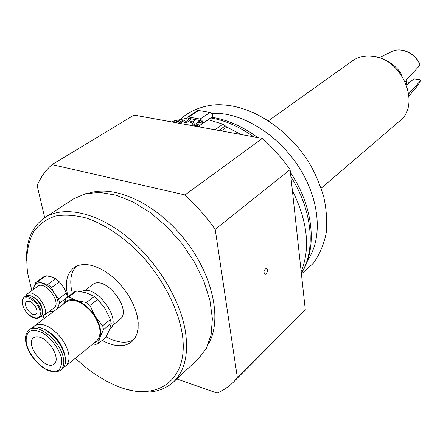<?xml version="1.0" encoding="UTF-8"?>
<svg xmlns="http://www.w3.org/2000/svg" width="443" height="443" viewBox="0 0 443 443"><rect width="100%" height="100%" fill="white"/><g stroke="black" fill="none" stroke-linecap="round" stroke-linejoin="round"><path stroke-width="0.66" d="M133.697 339.836C126.211 343.779 117.041 342.793 106.182 336.879M72.347 293.382C69.346 281.582 70.631 272.561 76.196 266.326M112.157 325.721L119.809 319.503C133.193 310.266 104.847 273.968 92.609 284.677L84.713 290.63M409.465 82.548L406.691 83.273M406.524 84.929L413.961 78.909L419.698 79.662L420.828 80.366L408.756 93.761M63.953 367.037L66.024 365.857C71.329 359.611 69.623 350.186 60.907 337.588C50.79 326.07 42.052 322.116 34.692 325.732L33.02 327.482M51.371 333.828C56.244 337.461 59.855 342.085 62.214 347.689M66.024 365.857L96.801 340.772C102.244 334.471 100.766 325.206 92.354 312.974C82.525 301.849 73.887 298.156 66.439 301.893L34.692 325.732M109.615 329.476C123.01 320.095 95.023 282.634 81.318 291.638M40.319 337.405C50.801 340.612 60.636 359.727 54.085 363.974C45.695 371.583 24.193 344.045 33.635 337.782C35.296 336.575 37.528 336.447 40.319 337.405M60.68 370.21L62.352 368.847C65.259 366.344 66.14 362.18 64.994 356.349C61.594 344.372 54.495 335.279 43.691 329.071C38.308 326.535 34.045 326.369 30.905 328.573L29.183 329.869C25.201 333.402 24.443 338.967 26.907 346.564L30.323 353.885C33.712 359.046 37.688 363.481 42.251 367.203C49.555 372.087 55.702 373.089 60.68 370.21C63.709 367.585 64.528 363.188 63.144 357.019C59.705 340.29 37.245 322.537 29.183 329.869M65.414 359.051L64.938 355.258C61.715 343.901 54.982 335.273 44.732 329.387L41.116 327.986M76.728 290.957L86.496 292.912L94.293 296.472L86.424 302.508L76.512 300.47L68.82 296.871L76.728 290.957L74.23 291.976L66.328 297.879L63.609 304.02M97.748 299.39L105.107 308.66L110.396 319.519L102.676 325.732L95.251 316.429L89.901 305.454L97.748 299.39L94.293 296.472M89.901 305.454L86.424 302.508M68.82 296.871L66.328 297.879M110.396 319.519L111.221 323.39L109.576 329.575L105.96 337.3L98.335 343.546L99.88 337.472L103.518 329.62L102.676 325.732M103.518 329.62L111.221 323.39M92.897 343.951L95.766 344.405L98.335 343.546M63.858 303.832C66.356 299.856 70.575 298.732 76.512 300.47C83.666 303.029 89.912 308.345 95.251 316.429C100.184 324.653 101.729 331.663 99.88 337.472C98.828 340.218 96.973 341.99 94.326 342.788M321.186 188.225L399.553 121.127C421.47 104.974 402.305 58.304 372.181 56.2C364.639 55.375 358.066 56.92 352.462 60.824L268.425 120.806M303.029 153.782L297.497 146.711M377.574 57.297C386.673 59.445 394.386 64.595 400.71 72.735L401.258 74.823M400.101 73.217L400.71 72.735M420.108 65.121L420.191 64.839C415.656 53.359 401.557 46.631 391.95 51.471C401.314 46.698 415.567 53.498 420.108 65.121L406.369 79.834L405.339 82.038M405.998 80.543L406.17 83.993M406.286 79.928L406.48 84.796M31.852 290.569L27.743 273.73C25.395 256.314 27.682 241.834 34.609 230.277C40.064 223.56 47.102 218.792 55.718 215.974C65.127 214.423 75.531 215.171 86.944 218.216C104.482 224.429 122.866 236.584 139.501 253.191C161.136 276.249 176.779 305.349 181.768 331.209C191.066 381.157 155.465 403.883 114.637 385.011C100.998 379.053 87.913 370.126 75.382 358.226M44.317 318.506L42.988 316.13M68 296.633C64.628 283.243 66.583 273.602 73.87 267.71C78.815 264.249 85.211 263.618 93.063 265.811L99.232 268.17L105.517 271.67L111.725 276.205L117.655 281.637L123.115 287.806L127.933 294.506L131.959 301.533L135.06 308.655L137.153 315.654L138.177 322.305L138.116 328.413L136.987 333.795L134.833 338.302L131.732 341.813C124.217 347.439 114.36 346.974 102.156 340.412M127.39 389.414C146.268 394.713 161.551 392.321 173.235 382.226C184.842 371.173 188.851 353.929 185.268 330.495C179.697 297.884 155.371 259.028 125.275 235.405C95.156 211.748 63.061 205.635 44.732 217.663C32.029 226.556 25.976 240.842 26.58 260.517M173.235 382.226L198.436 358.73L206.355 348.342L211.123 334.792L212.374 318.583L209.938 300.42L203.819 281.161L194.25 261.763L181.674 243.229L166.745 226.539L150.238 212.54L133.022 201.919L115.977 195.13L99.93 192.4L85.604 193.707L73.593 198.846L44.732 217.663M267.45 269.754C267.411 272.462 266.592 274.029 264.992 274.45C263.358 272.096 263.823 270.02 266.398 268.209L267.45 269.754M52.036 164.597L134.024 115.091L262.394 138.388L184.991 194.926L52.036 164.597C45.623 170.262 40.667 177.244 37.162 185.551L44.693 217.685M305.305 309.878L237.387 377.763L215.198 229.341L290.115 169.608L305.305 309.878L233.588 381.966L237.387 377.763M176.779 378.92L217.087 393.091C223.278 390.438 228.776 386.728 233.588 381.966M215.198 229.341C206.156 216.749 196.083 205.275 184.991 194.926M208.387 343.984C222.347 320.715 213.327 275.989 185.257 240.233C157.309 204.389 116.083 184.881 90.145 192.832M290.115 169.608C281.914 158.101 272.678 147.696 262.394 138.388M29.626 301.384C34.587 302.774 39.183 312.077 35.905 314.048C31.807 317.509 22.095 304.43 26.663 301.589L29.626 301.384M43.558 276.919L46.177 275.756L51.41 276.858L55.657 278.697L59.351 281.837L63.388 287.047L66.406 292.989L67.375 297.098M58.581 298.792L54.511 293.559C57.756 298.92 58.858 303.549 57.823 307.453L59.6 303.073L58.581 298.792L66.406 292.989M47.75 284.389L42.462 283.254C47.002 284.866 51.023 288.299 54.511 293.559L51.466 287.562L47.75 284.389L55.657 278.697M35.639 282.54L33.967 286.97C35.196 283.271 38.026 282.036 42.462 283.254L38.248 281.388L35.639 282.54M33.635 289.296L33.967 286.97L33.452 289.423M53.968 311.257L49.81 311.075L53.143 311.872M57.496 308.605L57.823 307.453L57.236 308.804M59.6 303.073L66.195 298.139M38.248 281.388L46.177 275.756M51.466 287.562L59.351 281.837M27.156 293.919L37.893 286.25C45.18 280.203 61.987 302.896 53.98 307.951L43.425 315.848C51.394 310.831 34.393 287.9 27.156 293.919L25.544 296.184M34.404 297.696C38.353 300.038 40.872 303.427 41.952 307.863M42.633 311.612L42.456 309.801C41.027 304.097 37.782 299.717 32.704 296.655L30.993 295.941M39.41 317.72L40.878 316.623C42.428 315.394 42.96 313.295 42.473 310.333C40.966 304.324 37.544 299.712 32.201 296.489C29.487 295.138 27.305 295.01 25.655 296.107L24.166 297.175C21.978 299.014 21.591 302.048 22.997 306.268C24.359 309.07 23.734 309.297 28.767 314.829C32.898 318.24 36.448 319.204 39.41 317.72C41.116 316.335 41.587 313.954 40.811 310.571C39.028 302.226 28.313 293.648 24.166 297.175M40.784 316.695L43.425 315.848M175.195 122.561L177.543 121.061L179.625 120.679L176.358 122.772M177.892 121.792L177.543 121.061M188.275 121.454L186.381 122.689L184.083 122.689L187.383 120.551M178.501 123.032L182.843 120.241L185.041 120.042L180.705 122.838L178.501 123.032M183.23 121.205L182.843 120.241M173.03 122.168L174.509 121.759L173.684 122.29M171.818 121.952L174.149 120.884L186.774 118.287M203.924 127.778L197.955 126.211L197.229 125.192L197.384 124.339L201.925 123.752L211.948 117.118C213.133 115.241 212.524 113.69 210.132 112.467L198.619 110.501L197.55 110.689L187.428 117.201C186.27 118.796 186.741 120.313 188.84 121.764L192.423 123.165L193.07 125.231L187.19 124.738M240.942 134.495L226.844 127.058L223.056 124.178L208.121 119.654M301.157 271.603C310.56 248.506 307.625 221.439 292.363 190.407M194.283 126.028C194.837 124.35 194.228 122.977 192.445 121.908L188.862 120.502L188.214 118.431L188.707 118.347L200.961 120.789L201.415 121.759L201.111 122.528L197.401 122.794L196.371 123.32L196.039 124.782L196.742 126.471M201.925 123.752C203.099 121.869 202.484 120.302 200.07 119.056L188.502 117.018L187.428 117.201M256.37 114.012L254.647 112.871L253.529 112.688M61.317 357.396C58.548 348.043 51.166 338.314 42.744 332.914C37.212 330.312 32.638 329.869 29.022 331.591C26.397 334.559 25.589 338.934 26.597 344.715C29.963 354.538 35.999 362.49 44.704 368.565C50.12 371.251 54.694 371.843 58.432 370.342C61.239 367.563 62.203 363.249 61.317 357.396M391.468 51.709L379.23 57.701M420.756 80.482L417.876 85.366M39.903 310.753C36.73 297.834 19.282 292.136 22.72 304.961C25.838 317.576 43.104 323.578 39.903 310.753M193.342 124.837L192.6 125.325M218.687 130.452L225.354 125.901M223.056 124.178L214.844 129.76M221.218 130.912L226.844 127.058M200.74 120.601L197.401 122.794M201.338 122.268L200.784 122.633M191.442 118.829L188.862 120.502M195.939 119.627L192.445 121.908M198.619 110.501L188.502 117.018M210.132 112.467L200.07 119.056M208.332 119.721L198.303 126.36M307.614 260.218C322.144 239.547 320.411 203.365 301.506 171.325C282.645 139.279 248.927 115.828 220.077 113.513L211.66 113.353M301.318 273.082C315.992 250.461 312.564 210.718 290.879 176.691M253.728 136.815C239.419 126.643 225.072 120.358 210.691 117.949M186.78 118.237L186.342 118.331M254.647 112.871L254.371 113.065M44.732 329.387L43.691 329.071M64.938 355.258L64.994 356.349M420.828 80.366L418.159 85.034L408.989 95.959M43.824 276.725L35.9 282.346M32.704 296.655L32.201 296.489M42.456 309.801L42.473 310.333M200.546 120.485L196.698 123.016M196.072 124.998L194.466 126.061M301.412 273.962L313.406 263.258C319.874 253.994 324.16 243.755 326.264 232.536C327.305 220.941 326.419 208.814 323.595 196.155C319.226 182.704 314.419 171.635 309.181 162.946C289.312 130.602 255.018 107.311 224.607 105.046C207.152 102.937 188.574 111.038 180.705 119.161M301.334 273.253C317.753 248.805 313.544 206.892 290.414 172.416M257.66 137.529C242.631 126.438 227.32 119.682 211.732 117.262M184.853 118.497L186.841 117.999"/></g></svg>
